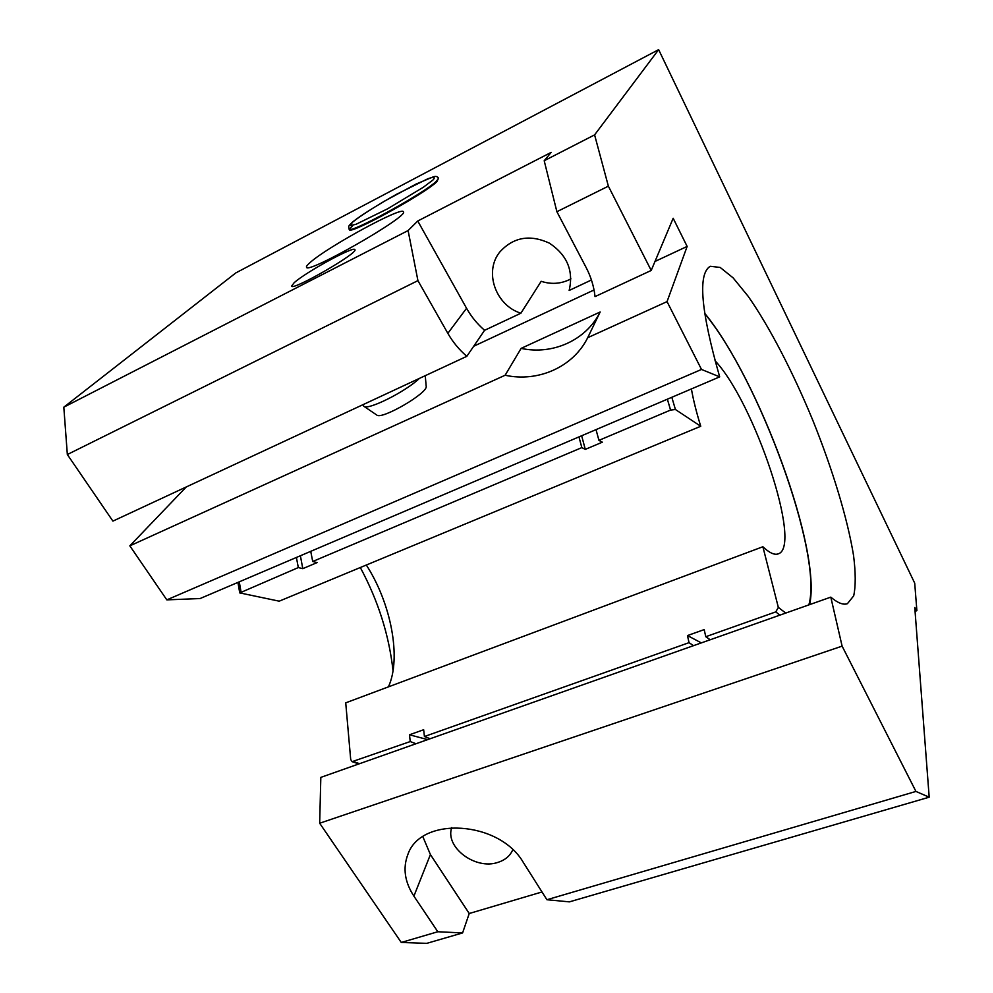 <?xml version="1.0" encoding="UTF-8"?>
<svg xmlns="http://www.w3.org/2000/svg" width="993" height="993" viewBox="0 0 993 993"><rect width="100%" height="100%" fill="white"/><g stroke="black" fill="none" stroke-linecap="round" stroke-linejoin="round"><path stroke-width="1.49" d="M419.418 378.383C405.665 391.676 367.695 410.643 363.848 406.274L362.78 404.759M425.252 375.677L426.183 386.265C428.368 392.806 381.511 420.113 376.781 415.037L363.848 406.274M67.338 454.533L112.904 521.114L466.834 356.313C459.151 349.722 452.82 342.064 447.843 333.338L417.929 280.634L67.338 454.533L63.813 407.18L235.8 272.926L658.644 49.65L914.714 583.152L916.874 610.67L914.776 607.517L929.187 797.193L569.399 901.867L546.92 899.732L915.943 791.433L842.114 646.133L319.672 823.234L401.271 942.469L437.814 931.744L413.895 896.133C404.66 881.896 402.674 867.981 407.912 854.377C420.933 815.849 499.405 820.628 523.385 862.557L546.92 899.732M417.929 280.634L408.098 230.562L417.755 221.005L551.189 152.376L544.201 160.729L556.887 211.708L586.168 267.576C590.984 276.873 593.951 286.543 595.03 296.609L651.209 270.456L673.167 218.261L687.144 246.425L667.048 301.624L587.695 337.707C573.172 367.1 538.032 382.516 505.127 375.242L129.835 545.852L166.812 599.871L701.505 369.446L719.677 376.868C700.785 310.548 697.657 273.696 710.268 266.285L720.186 267.452L733.095 277.841L748.114 296.237C769.451 326.61 792.96 372.127 812.969 420.697C832.556 469.441 847.55 518.619 853.546 555.459C855.718 572.676 855.78 586.143 853.695 595.85L847.414 603.694C843.305 605.184 837.757 602.999 830.793 597.141L842.114 646.133M915.943 791.433L929.187 797.193M544.201 160.729L594.596 134.887L658.644 49.65M594.596 134.887L608.374 186.163L556.887 211.708M651.209 270.456L608.374 186.163M701.505 369.446L667.048 301.624M310.101 262.537C327.082 247.108 402.302 206.06 403.369 211.77C409.836 215.829 306.837 274.813 306.489 267.229C306.117 266.521 307.321 264.945 310.101 262.537M294.114 282.769C305.447 272.318 354.228 245.681 354.861 249.64C359.118 252.594 292.19 291.185 291.619 286.096L294.114 282.769M319.672 823.234L320.826 777.382L830.793 597.141M393.029 670.771C389.095 635.222 378.196 600.802 360.322 567.524M719.677 376.868L200.102 598.543L166.812 599.871M129.835 545.852L186.274 486.955M542.004 891.962L469.23 913.51L462.589 932.936L426.779 943.35L401.271 942.469M63.813 407.18L408.098 230.562M438.509 178.219L436.92 181.62C425.265 193.598 348.779 235.453 349.412 229.619L349.077 229.048C348.444 234.857 424.93 192.99 436.597 181.036L438.509 178.219C437.528 176.394 435.704 175.972 433.035 176.94L416.092 184.053L384.403 201.182C367.435 211.385 356.723 218.435 352.279 222.333C347.066 227.409 348.977 226.143 349.077 229.048M349.362 229.259L352.949 225.337M505.127 375.242L521.114 348.382L600.169 311.988L587.695 337.707M473.698 346.259L594.037 289.968M654.995 261.457L687.144 246.425M462.589 932.936L437.814 931.744M417.755 221.005L466.561 308.277C471.278 316.655 477.285 324.003 484.584 330.309L466.834 356.313M521.114 348.382C552.542 355.271 586.193 340.289 600.169 311.988M422.857 836.702L430.416 854.563L469.23 913.51M512.773 849.772C510.141 855.829 505.226 860.012 498.027 862.346C475.61 870.327 444.69 847.277 451.741 827.566M591.431 279.989L569.15 290.477C573.768 270.816 567.164 255.04 549.328 243.124C529.89 234.211 513.406 237.141 499.889 251.899C483.641 271.648 495.644 305.472 520.891 313.217L484.584 330.309M570.925 278.834L568.803 279.939C559.94 283.961 550.73 284.42 541.185 281.304L520.891 313.217M915.062 611.291L916.874 610.67M778.338 607.406L775.806 611.874L705.787 636.712L704.186 629.599L687.479 635.57L689.03 642.657L424.433 736.521L423.651 729.731L409.488 734.783L410.233 741.56L352.105 761.656L350.703 759.533L345.725 702.845L762.885 546.746L778.338 607.406L785.736 613.066M670.573 410.059L675.426 409.513L700.748 426.27L279.207 601.175L239.76 592.908L298.322 567.574L302.791 568.654L317.127 562.597L312.708 561.492L581.836 447.607L585.287 449.382L602.341 442.183L598.953 440.358L670.573 410.059L667.358 399.186M700.748 426.27C696.453 412.492 693.35 400.042 691.401 388.933M715.01 360.707C754.208 402.053 802.791 546.46 778.289 553.858C774.503 555.261 769.376 552.89 762.885 546.746M598.953 440.358L596.011 429.634M710.181 639.765L705.787 636.712M585.287 449.382L581.65 435.753M701.319 642.893L687.479 635.57M581.836 447.607L578.956 436.908M693.511 645.661L689.03 642.657M312.708 561.492L310.735 551.338M430.13 738.742L424.433 736.521M298.322 567.574L296.398 557.458M415.98 743.745L410.233 741.56M366.318 565.029C391.068 603.223 401.668 658.173 388.412 686.871M302.791 568.654L300.395 555.757M427.685 739.611L409.488 734.783M447.843 333.338L466.561 308.277M413.895 896.133L430.416 854.563M914.863 608.697L915.769 608.386M352.664 222.072C360.62 215.63 377.849 204.744 396.728 194.194L427.698 178.827C433.817 176.655 435.629 176.99 433.147 179.845L423.428 187.18L387.791 208.704L355.978 224.319L350.107 225.597L352.664 222.072M675.426 409.513L671.814 397.287M704.695 313.614C759 378.755 823.396 554.814 808.861 604.886M775.806 611.874L779.828 615.151M241.014 591.816L239.263 581.836M359.578 763.679L353.595 761.656M809.605 604.625C822.018 549.737 758.602 378.879 704.645 313.229M352.105 761.656L358.883 763.927M239.747 592.92L237.923 582.407"/></g></svg>
